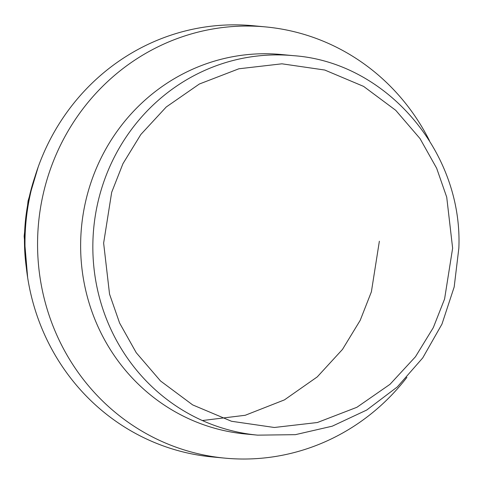 <?xml version="1.0" encoding="UTF-8"?>
<svg xmlns="http://www.w3.org/2000/svg" width="483" height="483" viewBox="0 0 483 483"><rect width="100%" height="100%" fill="white"/><g stroke="black" fill="none" stroke-linecap="round" stroke-linejoin="round"><path stroke-width="0.72" d="M429.405 140.559A216.571 207.708 95.4 0 0 265.831 26.933L253.255 25.738A216.571 207.708 95.4 0 0 237.304 24.868A216.571 207.708 95.4 0 0 25.031 238.318A216.571 207.708 95.4 0 0 212.285 456.936L224.861 458.132A216.571 207.708 95.4 0 0 406.903 377.35M265.831 26.933A216.571 207.708 95.4 0 0 37.608 239.514A216.571 207.708 95.4 0 0 224.861 458.132M281.511 54.531A190.58 182.779 95.4 0 0 80.673 241.597A190.58 182.779 95.4 0 0 245.449 433.982L257.662 435.147A190.58 182.779 95.4 0 1 92.881 242.762A190.58 182.779 95.4 0 1 293.718 55.69L281.511 54.531M379.366 241.222L371.385 291.829L360.209 320.326L342.495 349.396L317.271 376.885L284.445 399.882L245.225 415.277L202.365 420.536M26.305 267.425A190.58 182.779 -84.6 0 1 24.5 236.259A190.58 182.779 -84.6 0 1 34.915 176.832M103.634 243.112L111.682 192.3L122.948 163.689L140.819 134.516L166.261 106.978L199.376 84.012L238.868 68.785L281.939 63.81L324.775 70.035L363.608 86.397L395.74 110.317L420.017 138.579L436.656 168.247L446.721 197.173L452.631 248.184L444.583 299.001L433.317 327.613L415.446 356.78L390.004 384.317L356.889 407.29L317.391 422.516L274.326 427.485L231.484 421.267L192.657 404.899L160.525 380.978L136.248 352.723L119.609 323.049L109.544 294.129L103.634 243.112M38.187 166.997L28.062 200.946L24.15 236.199L27.664 277.695M257.662 435.147L295.373 434.67L332.238 426.187L366.706 410.049L397.298 386.955L422.746 357.897L441.969 324.093L454.177 286.987L458.85 248.135C463.016 151.855 386.406 62.289 293.718 55.69"/></g></svg>
